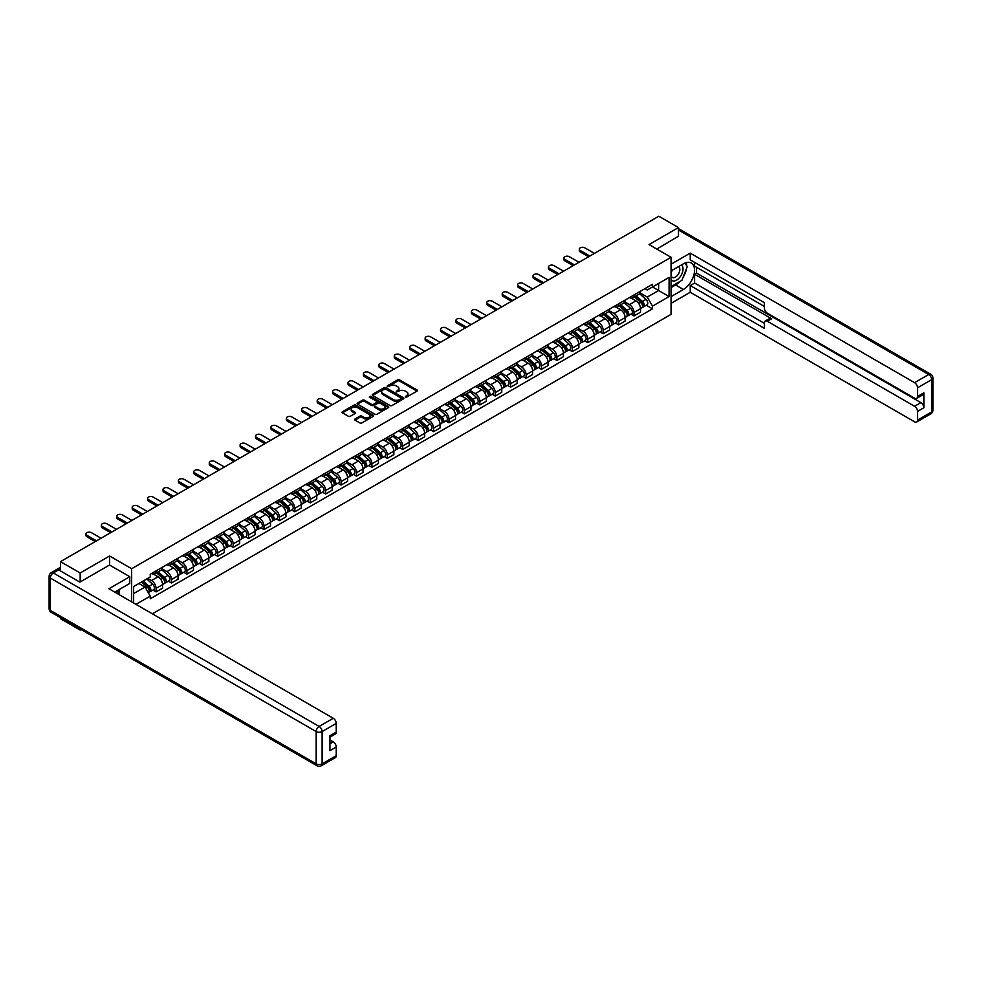 <?xml version="1.0" encoding="UTF-8"?>
<svg xmlns="http://www.w3.org/2000/svg" width="982" height="982" viewBox="0 0 982 982"><rect width="100%" height="100%" fill="white"/><g stroke="black" fill="none" stroke-linecap="round" stroke-linejoin="round"><path stroke-width="1.47" d="M405.345 397.047L406.708 397.047L417.006 391.106A1.375 0.798 0 0 0 417.006 389.977L399.551 379.899A1.375 0.798 0 0 0 397.612 379.899L387.301 385.852L387.301 386.638L389.989 385.865A4.394 2.529 0 0 1 396.2 385.865L397.661 386.712A4.394 2.529 0 0 1 398.938 388.504A4.394 2.529 0 0 1 397.661 390.296L396.323 391.843L399.011 391.069A4.394 2.529 0 0 1 405.222 391.069L406.683 391.916A4.394 2.529 0 0 1 407.96 393.708A4.394 2.529 0 0 1 406.683 395.5L405.345 397.047L405.345 396.274M355.018 418.995A1.375 0.798 0 0 0 355.018 420.112L359.915 422.947A1.375 0.798 0 0 0 361.867 422.947L373.307 416.331A1.375 0.798 0 0 0 373.307 415.214L355.852 405.136A1.375 0.798 0 0 0 353.913 405.136L342.46 411.74A1.375 0.798 0 0 0 342.46 412.857L348.377 416.282A1.375 0.798 0 0 0 350.316 416.282L355.214 413.447A1.375 0.798 0 0 0 355.214 412.33L352.28 410.636A3.67 2.124 0 0 1 351.212 409.138A3.67 2.124 0 0 1 353.471 407.174A3.67 2.124 0 0 1 357.473 407.64L368.962 414.269A3.67 2.124 0 0 1 370.042 415.767A3.67 2.124 0 0 1 367.771 417.731A3.67 2.124 0 0 1 363.782 417.276L361.867 416.159A1.375 0.798 0 0 0 359.915 416.159L355.018 418.995L355.018 420.112M131.662 568.725L109.628 555.996L80.168 572.997L60.503 561.643L658.812 216.224L678.476 227.579L649.028 244.579L671.062 257.296L131.662 568.725L131.662 601.868M390.087 405.529A1.375 0.798 0 0 0 392.027 405.529L403.479 398.913A1.375 0.798 0 0 0 403.479 397.796L386.012 387.718A1.375 0.798 0 0 0 384.072 387.718L372.632 394.322A1.375 0.798 0 0 0 372.632 395.439L390.087 405.529M369.662 397.256L388.369 407.64L376.941 414.232A1.375 0.798 0 0 1 375.001 414.232L357.546 404.154L362.444 401.343L362.444 400.202L357.546 403.037A1.375 0.798 0 0 0 357.546 404.154L357.546 403.037M362.444 401.343A1.375 0.798 0 0 1 364.383 401.343L364.383 400.202A1.375 0.798 0 0 0 362.444 400.202M364.383 400.202L371.466 404.289A1.375 0.798 0 0 0 373.406 404.289L376.658 402.411A1.375 0.798 0 0 0 376.658 401.294L369.281 397.035L370.644 396.249L388.393 406.499A1.375 0.798 0 0 1 388.393 407.628L388.393 406.499M80.168 629.02L80.168 630.063L60.503 618.709L60.503 617.666M152.37 613.824L671.062 314.363L671.062 257.296M80.168 630.063L81.076 629.548M80.168 572.997L80.168 581.958M60.503 561.643L60.503 570.947M56.428 569.72A2.799 1.608 -120 0 0 56.048 569.842A2.799 1.608 -120 0 0 55.741 570.112M678.476 236.539L678.476 227.579M634.004 294.956A6.432 3.707 60 0 1 632.666 297.841L639.196 294.084A6.432 3.707 -120 0 0 640.522 291.2M624.748 301.879L629.462 304.604A6.432 3.707 60 0 1 634.004 312.472L640.522 308.716A6.432 3.707 -120 0 0 635.98 300.836L631.316 298.147M640.522 308.716L640.522 312.19L634.004 315.958L630.874 314.154M632.666 297.841A6.432 3.707 60 0 1 629.511 297.558M634.004 312.472L634.004 315.958M618.586 303.868A6.432 3.707 60 0 1 617.261 306.752L623.779 302.984A6.432 3.707 -120 0 0 625.104 300.099M615.456 323.053L618.586 324.858L625.104 321.089L625.104 317.616A6.432 3.707 -120 0 0 620.563 309.735L615.898 307.047M617.261 306.752A6.432 3.707 60 0 1 614.094 306.458M609.331 310.778L614.045 313.504A6.432 3.707 60 0 1 618.586 321.384L618.586 324.858M603.169 312.767A6.432 3.707 60 0 1 601.843 315.652L608.361 311.883A6.432 3.707 -120 0 0 609.687 308.999M600.039 331.953L603.169 333.757L609.687 329.989L609.687 326.515A6.432 3.707 -120 0 0 605.145 318.634L600.481 315.946M601.843 315.652A6.432 3.707 60 0 1 598.676 315.357M593.914 319.69L598.627 322.403A6.432 3.707 60 0 1 603.169 330.283L603.169 333.757M587.752 321.666A6.432 3.707 60 0 1 586.426 324.551L592.944 320.783A6.432 3.707 -120 0 0 594.27 317.898M584.621 340.852L587.752 342.657L594.27 338.9L594.27 335.414A6.432 3.707 -120 0 0 589.728 327.546L585.063 324.846M586.426 324.551A6.432 3.707 60 0 1 583.259 324.256M578.496 328.589L583.21 331.302A6.432 3.707 60 0 1 587.752 339.183L587.752 342.657M572.334 330.566A6.432 3.707 60 0 1 571.008 333.45L577.526 329.682A6.432 3.707 -120 0 0 578.852 326.797M569.204 349.752L572.334 351.556L578.852 347.8L578.852 344.314A6.432 3.707 -120 0 0 574.31 336.445L569.646 333.745M571.008 333.45A6.432 3.707 60 0 1 567.841 333.156M563.079 337.489L567.792 340.202A6.432 3.707 60 0 1 572.334 348.082L572.334 351.556M556.917 339.465A6.432 3.707 60 0 1 555.591 342.35L562.109 338.581A6.432 3.707 -120 0 0 563.435 335.697M553.787 358.663L556.917 360.468L563.435 356.699L563.435 353.213A6.432 3.707 -120 0 0 558.893 345.345L554.229 342.644M555.591 342.35A6.432 3.707 60 0 1 552.424 342.067M547.661 346.388L552.375 349.113A6.432 3.707 60 0 1 556.917 356.982L556.917 360.468M541.499 348.365A6.432 3.707 60 0 1 540.174 351.249L546.692 347.481A6.432 3.707 -120 0 0 548.017 344.596M538.369 367.563L541.499 369.367L548.017 365.599L548.017 362.113A6.432 3.707 -120 0 0 543.476 354.244L538.811 351.544M540.174 351.249A6.432 3.707 60 0 1 537.007 350.967M532.244 355.288L536.958 358.013A6.432 3.707 60 0 1 541.499 365.881L541.499 369.367M526.082 357.264A6.432 3.707 60 0 1 524.756 360.148L531.274 356.392A6.432 3.707 -120 0 0 532.612 353.508M522.952 376.462L526.082 378.266L532.612 374.498L532.612 371.024A6.432 3.707 -120 0 0 528.058 363.144L523.394 360.443M524.756 360.148A6.432 3.707 60 0 1 521.589 359.866M516.827 364.187L521.54 366.912A6.432 3.707 60 0 1 526.082 374.78L526.082 378.266M510.665 366.163A6.432 3.707 60 0 1 509.339 369.06L515.857 365.292A6.432 3.707 -120 0 0 517.195 362.407M507.534 385.361L510.665 387.166L517.195 383.397L517.195 379.924A6.432 3.707 -120 0 0 512.641 372.043L507.976 369.355M509.339 369.06A6.432 3.707 60 0 1 506.172 368.766M501.409 373.086L506.123 375.811A6.432 3.707 60 0 1 510.665 383.68L510.665 387.166M495.247 375.075A6.432 3.707 60 0 1 493.921 377.96L500.439 374.191A6.432 3.707 -120 0 0 501.777 371.306M492.117 394.261L495.247 396.065L501.777 392.297L501.777 388.823A6.432 3.707 -120 0 0 497.223 380.942L492.559 378.254M493.921 377.96A6.432 3.707 60 0 1 490.755 377.665M485.992 381.998L490.705 384.711A6.432 3.707 60 0 1 495.247 392.591L495.247 396.065M479.83 383.974A6.432 3.707 60 0 1 478.504 386.859L485.022 383.09A6.432 3.707 -120 0 0 486.36 380.206M476.7 403.16L479.83 404.965L486.36 401.196L486.36 397.722A6.432 3.707 -120 0 0 481.806 389.842L477.142 387.154M478.504 386.859A6.432 3.707 60 0 1 475.337 386.564M470.574 390.897L475.288 393.61A6.432 3.707 60 0 1 479.83 401.491L479.83 404.965M464.412 392.874A6.432 3.707 60 0 1 463.087 395.758L469.605 391.99A6.432 3.707 -120 0 0 470.943 389.105M461.282 412.059L464.412 413.864L470.943 410.108L470.943 406.622A6.432 3.707 -120 0 0 466.389 398.753L461.724 396.053M463.087 395.758A6.432 3.707 60 0 1 459.92 395.464M455.157 399.797L459.871 402.51A6.432 3.707 60 0 1 464.412 410.39L464.412 413.864M448.995 401.773A6.432 3.707 60 0 1 447.669 404.658L454.187 400.889A6.432 3.707 -120 0 0 455.525 398.005M445.865 420.959L448.995 422.776L455.525 419.007L455.525 415.521A6.432 3.707 -120 0 0 450.971 407.653L446.307 404.952M447.669 404.658A6.432 3.707 60 0 1 444.502 404.363M439.74 408.696L444.453 411.421A6.432 3.707 60 0 1 448.995 419.289L448.995 422.776M433.578 410.672A6.432 3.707 60 0 1 432.252 413.557L438.77 409.789A6.432 3.707 -120 0 0 440.108 406.904M430.46 429.87L433.578 431.675L440.108 427.907L440.108 424.42A6.432 3.707 -120 0 0 435.554 416.552L430.889 413.852M432.252 413.557A6.432 3.707 60 0 1 429.085 413.275M424.322 417.596L429.036 420.321A6.432 3.707 60 0 1 433.578 428.189L433.578 431.675M418.16 419.572A6.432 3.707 60 0 1 416.834 422.456L423.352 418.7A6.432 3.707 -120 0 0 424.69 415.803M415.042 438.77L418.16 440.574L424.69 436.806L424.69 433.32A6.432 3.707 -120 0 0 420.136 425.452L415.472 422.751M416.834 422.456A6.432 3.707 60 0 1 413.668 422.174M408.905 426.495L413.618 429.22A6.432 3.707 60 0 1 418.16 437.088L418.16 440.574M402.743 428.471A6.432 3.707 60 0 1 401.417 431.356L407.935 427.6A6.432 3.707 -120 0 0 409.273 424.715M399.625 447.669L402.743 449.474L409.273 445.705L409.273 442.231A6.432 3.707 -120 0 0 404.719 434.351L400.055 431.663M401.417 431.356A6.432 3.707 60 0 1 398.25 431.073M393.487 435.394L398.201 438.119A6.432 3.707 60 0 1 402.743 445.988L402.743 449.474M387.325 437.371A6.432 3.707 60 0 1 386 440.267L392.518 436.499A6.432 3.707 -120 0 0 393.856 433.614M384.208 456.569L387.325 458.373L393.856 454.605L393.856 451.131A6.432 3.707 -120 0 0 389.302 443.25L384.637 440.562M386 440.267A6.432 3.707 60 0 1 382.833 439.973M378.07 444.294L382.784 447.019A6.432 3.707 60 0 1 387.325 454.887L387.325 458.373M371.908 446.282A6.432 3.707 60 0 1 370.582 449.167L377.1 445.398A6.432 3.707 -120 0 0 378.438 442.514M368.79 465.468L371.908 467.272L378.438 463.504L378.438 460.03A6.432 3.707 -120 0 0 373.884 452.15L369.22 449.461M370.582 449.167A6.432 3.707 60 0 1 367.415 448.872M362.653 453.205L367.366 455.918A6.432 3.707 60 0 1 371.908 463.799L371.908 467.272M356.491 455.182A6.432 3.707 60 0 1 355.165 458.066L361.683 454.298A6.432 3.707 -120 0 0 363.021 451.413M353.373 474.367L356.491 476.172L363.021 472.416L363.021 468.93A6.432 3.707 -120 0 0 358.467 461.061L353.802 458.361M355.165 458.066A6.432 3.707 60 0 1 351.998 457.772M347.235 462.105L351.949 464.817A6.432 3.707 60 0 1 356.491 472.698L356.491 476.172M341.073 464.081A6.432 3.707 60 0 1 339.747 466.966L346.265 463.197A6.432 3.707 -120 0 0 347.603 460.312M337.955 483.267L341.073 485.071L347.603 481.315L347.603 477.829A6.432 3.707 -120 0 0 343.049 469.961L338.385 467.26M339.747 466.966A6.432 3.707 60 0 1 336.58 466.671M331.818 471.004L336.531 473.717A6.432 3.707 60 0 1 341.073 481.597L341.073 485.071M325.656 472.98A6.432 3.707 60 0 1 324.33 475.865L330.848 472.097A6.432 3.707 -120 0 0 332.186 469.212M322.538 492.166L325.656 493.983L332.186 490.214L332.186 486.728A6.432 3.707 -120 0 0 327.632 478.86L322.968 476.16M324.33 475.865A6.432 3.707 60 0 1 321.163 475.57M316.4 479.903L321.114 482.628A6.432 3.707 60 0 1 325.656 490.497L325.656 493.983M310.238 481.88A6.432 3.707 60 0 1 308.913 484.764L315.431 480.996A6.432 3.707 -120 0 0 316.769 478.111M307.12 501.078L310.238 502.882L316.769 499.114L316.769 495.628A6.432 3.707 -120 0 0 312.227 487.759L307.55 485.059M308.913 484.764A6.432 3.707 60 0 1 305.746 484.482M300.983 488.803L305.697 491.528A6.432 3.707 60 0 1 310.238 499.396L310.238 502.882M294.833 490.779A6.432 3.707 60 0 1 293.495 493.664L300.013 489.908A6.432 3.707 -120 0 0 301.351 487.011M291.703 509.977L294.833 511.782L301.351 508.013L301.351 504.527A6.432 3.707 -120 0 0 296.81 496.659L292.133 493.958M293.495 493.664A6.432 3.707 60 0 1 290.328 493.381M285.566 497.702L290.279 500.427A6.432 3.707 60 0 1 294.833 508.295L294.833 511.782M279.416 499.678A6.432 3.707 60 0 1 278.078 502.563L284.596 498.807A6.432 3.707 -120 0 0 285.934 495.922M276.286 518.877L279.416 520.681L285.934 516.913L285.934 513.439A6.432 3.707 -120 0 0 281.392 505.558L276.715 502.87M278.078 502.563A6.432 3.707 60 0 1 274.911 502.281M270.148 506.602L274.862 509.327A6.432 3.707 60 0 1 279.416 517.195L279.416 520.681M263.998 508.59A6.432 3.707 60 0 1 262.66 511.475L269.178 507.706A6.432 3.707 -120 0 0 270.516 504.822M260.868 527.776L263.998 529.58L270.516 525.812L270.516 522.338A6.432 3.707 -120 0 0 265.975 514.458L261.298 511.769M262.66 511.475A6.432 3.707 60 0 1 259.494 511.18M254.731 515.501L259.444 518.226A6.432 3.707 60 0 1 263.998 526.107L263.998 529.58M248.581 517.489A6.432 3.707 60 0 1 247.243 520.374L253.761 516.606A6.432 3.707 -120 0 0 255.099 513.721M245.451 536.675L248.581 538.48L255.099 534.711L255.099 531.237A6.432 3.707 -120 0 0 250.557 523.357L245.881 520.669M247.243 520.374A6.432 3.707 60 0 1 244.076 520.079M239.313 524.413L244.027 527.125A6.432 3.707 60 0 1 248.581 535.006L248.581 538.48M233.164 526.389A6.432 3.707 60 0 1 231.826 529.273L238.356 525.505A6.432 3.707 -120 0 0 239.682 522.62M230.034 545.575L233.164 547.379L239.682 543.623L239.682 540.137A6.432 3.707 -120 0 0 235.14 532.269L230.463 529.568M231.826 529.273A6.432 3.707 60 0 1 228.659 528.979M223.896 533.312L228.61 536.025A6.432 3.707 60 0 1 233.164 543.905L233.164 547.379M217.746 535.288A6.432 3.707 60 0 1 216.408 538.173L222.939 534.404A6.432 3.707 -120 0 0 224.264 531.52M214.616 554.474L217.746 556.278L224.264 552.522L224.264 549.036A6.432 3.707 -120 0 0 219.722 541.168L215.046 538.467M216.408 538.173A6.432 3.707 60 0 1 213.241 537.878M208.491 542.211L213.192 544.924A6.432 3.707 60 0 1 217.746 552.805L217.746 556.278M202.329 544.188A6.432 3.707 60 0 1 200.991 547.072L207.521 543.304A6.432 3.707 -120 0 0 208.847 540.419M199.199 563.386L202.329 565.19L208.847 561.422L208.847 557.936A6.432 3.707 -120 0 0 204.305 550.067L199.628 547.367M200.991 547.072A6.432 3.707 60 0 1 197.824 546.79M193.073 551.111L197.775 553.836A6.432 3.707 60 0 1 202.329 561.704L202.329 565.19M186.911 553.087A6.432 3.707 60 0 1 185.573 555.972L192.104 552.203A6.432 3.707 -120 0 0 193.429 549.319M183.781 572.285L186.911 574.089L193.429 570.321L193.429 566.835A6.432 3.707 -120 0 0 188.888 558.967L184.211 556.266M185.573 555.972A6.432 3.707 60 0 1 182.406 555.689M177.656 560.01L182.357 562.735A6.432 3.707 60 0 1 186.911 570.603L186.911 574.089M171.494 561.986A6.432 3.707 60 0 1 170.156 564.871L176.686 561.115A6.432 3.707 -120 0 0 178.012 558.23M168.364 581.184L171.494 582.989L178.012 579.22L178.012 575.747A6.432 3.707 -120 0 0 173.47 567.866L168.794 565.166M170.156 564.871A6.432 3.707 60 0 1 166.989 564.589M162.239 568.909L166.94 571.634A6.432 3.707 60 0 1 171.494 579.503L171.494 582.989M156.077 570.886A6.432 3.707 60 0 1 154.739 573.783L161.269 570.014A6.432 3.707 -120 0 0 162.595 567.13M152.946 590.084L156.077 591.888L162.595 588.12L162.595 584.646A6.432 3.707 -120 0 0 158.053 576.765L153.376 574.077M154.739 573.783A6.432 3.707 60 0 1 151.572 573.488M147.766 578.361L151.523 580.534A6.432 3.707 60 0 1 156.077 588.402L156.077 591.888M644.928 288.659L647.248 289.997L669.086 277.39L658.615 283.43L658.615 290.512L647.248 297.067L640.166 292.98M133.638 603.009L133.638 586.524L150.246 576.937L150.246 574.261L652.49 284.289L652.49 286.977L669.086 296.564L652.49 306.139L647.248 297.067M669.086 277.39L669.086 296.564M133.638 593.594L145.005 587.04L150.246 596.111L150.246 598.787L652.49 308.827L652.49 306.139M150.246 596.111L135.958 604.36M109.628 555.996L109.628 565.067M145.005 587.04L138.879 583.504M646.291 305.255L652.49 308.827M405.726 397.182L406.683 396.642A4.394 2.529 0 0 0 407.96 394.85L407.96 393.708M398.938 388.504L398.938 389.633A4.394 2.529 0 0 1 397.661 391.425L396.703 391.978M416.994 391.118L399.551 381.041A1.375 0.798 0 0 0 397.612 381.041L387.681 386.773M403.479 397.796L403.479 398.913L386.012 388.86A1.375 0.798 0 0 0 384.072 388.86L372.644 395.451M401.049 398.741L401.049 397.968L385.73 389.118L382.955 389.928A4.394 2.529 0 0 0 381.679 391.72A4.394 2.529 0 0 0 382.955 393.512L393.438 399.564A4.394 2.529 0 0 0 399.649 399.564L401.049 398.741L401.049 399.883L401.049 399.109M381.679 391.72L381.679 392.861A4.394 2.529 0 0 0 382.955 394.654L382.955 393.512M401.049 399.883L399.649 400.705A4.394 2.529 0 0 1 393.438 400.705L382.955 394.654M364.383 401.343L371.466 405.431A1.375 0.798 0 0 0 373.406 405.431L376.658 403.553A1.375 0.798 0 0 0 377.051 403.001L377.051 401.859M378.819 408.537A3.67 2.124 0 0 0 382.808 408.991A3.67 2.124 0 0 0 385.079 407.039A3.67 2.124 0 0 0 383.999 405.541L379.948 403.197A1.375 0.798 0 0 0 378.009 403.197L374.768 405.075A1.375 0.798 0 0 0 374.768 406.192L378.819 408.537L378.819 409.678A3.67 2.124 0 0 0 382.808 410.132A3.67 2.124 0 0 0 385.079 408.181L385.079 407.039M374.363 405.64L374.363 406.781A1.375 0.798 0 0 0 374.768 407.334L374.768 406.192M378.819 409.678L374.768 407.334M370.042 415.767L370.042 416.908A3.67 2.124 0 0 1 367.771 418.872A3.67 2.124 0 0 1 363.782 418.418L361.867 417.301A1.375 0.798 0 0 0 359.915 417.301L355.042 420.124M351.212 409.138L351.212 410.28A3.67 2.124 0 0 0 352.28 411.777L352.28 410.636M355.202 413.459L352.28 411.777M373.295 416.343L355.852 406.278A1.375 0.798 0 0 0 353.913 406.278L342.473 412.87L342.46 411.74M634.446 296.822L640.73 302.431A3.498 2.013 60 0 1 641.823 307.832L640.522 308.581M634.618 296.969L637.576 298.675M635.084 296.454L642.068 302.689A1.682 0.97 60 0 1 642.596 305.292A1.682 0.97 60 0 1 642.449 305.341M636.127 295.852L642.412 301.462A3.498 2.013 60 0 1 643.505 306.863A3.498 2.013 60 0 1 642.449 306.973M639.638 293.753L645.972 299.4A3.498 2.013 60 0 1 647.064 304.801L643.505 306.863M588.586 256.756L580.239 251.944A3.216 1.854 180 0 1 579.294 250.631L579.294 249.146A3.216 1.854 -0 0 0 580.239 250.459L589.875 256.02M594.417 253.393L584.793 247.832A3.216 1.854 -0 0 0 581.283 247.427A3.216 1.854 -0 0 0 579.294 249.146M619.028 305.721L625.313 311.331A3.498 2.013 60 0 1 626.406 316.732L625.104 317.481M619.2 305.868L622.158 307.575M619.667 305.353L626.651 311.589A1.682 0.97 60 0 1 627.179 314.191A1.682 0.97 60 0 1 627.032 314.252M620.71 304.751L626.995 310.361A3.498 2.013 60 0 1 628.087 315.762A3.498 2.013 60 0 1 627.032 315.873M624.221 302.652L630.554 308.299A3.498 2.013 60 0 1 631.647 313.712L628.087 315.762M603.611 314.621L609.896 320.23A3.498 2.013 60 0 1 610.988 325.631L609.687 326.38M603.783 314.768L606.741 316.474M604.249 314.252L611.234 320.5A1.682 0.97 60 0 1 611.761 323.09A1.682 0.97 60 0 1 611.614 323.152M605.293 313.651L611.577 319.26A3.498 2.013 60 0 1 612.67 324.661A3.498 2.013 60 0 1 611.614 324.772M608.803 311.552L615.137 317.198A3.498 2.013 60 0 1 616.23 322.612L612.67 324.661M671.062 270.934L683.423 263.802A15.724 9.084 120 0 1 691.279 263.029A15.724 9.084 120 0 1 693.685 275.623A15.724 9.084 120 0 1 683.423 289.481L671.062 296.613M671.062 303.352L690.236 292.28L690.236 285.541L764.352 328.344L764.352 322.98A4.198 2.418 -120 0 1 765.223 321.053A4.198 2.418 -120 0 1 767.323 321.261L914.573 406.278L920.895 402.632A4.198 2.418 60 0 1 923.866 407.763L923.866 392.812A4.198 2.418 60 0 1 922.994 394.739L916.672 398.385A4.198 2.418 -120 0 0 917.544 396.47L917.544 387.792A4.198 2.418 -120 0 0 914.573 382.661L928.702 374.498L678.476 230.034M696.557 267.288L696.557 273.106L694.581 274.248L694.581 283.037L690.236 285.541M694.581 262.378L694.581 266.147L764.352 306.433M916.672 398.385A4.198 2.418 -120 0 1 914.573 398.176L767.323 313.16A4.198 2.418 -120 0 1 764.352 308.029L764.352 302.665L690.236 259.874L690.236 253.135L914.573 382.661M671.062 264.207L690.236 253.135M690.236 292.28L914.573 421.806A4.198 2.418 -120 0 0 916.672 422.002A4.198 2.418 -120 0 0 917.544 420.087L917.544 411.421A4.198 2.418 -120 0 0 914.573 406.278M678.476 236.196L656.786 249.06M694.581 274.248L771.668 318.757L767.323 321.261M696.557 273.106L920.895 402.632M694.581 283.037L764.352 323.323M765.223 321.053L769.569 318.549A4.198 2.418 60 0 1 771.668 318.757M671.062 287.603L675.604 284.976A15.724 9.084 120 0 0 679.961 281.429M683.091 277.317A15.724 9.084 120 0 0 686.479 268.589M686.725 265.778A15.724 9.084 120 0 0 686.332 262.575M58.625 569.867L53.298 572.948A4.198 2.418 -120 0 0 51.199 572.739L56.539 569.658A4.198 2.418 60 0 1 58.625 569.867L79.873 582.13L109.53 565.018L129.784 576.716L129.784 583.443L115.753 591.545A15.724 9.084 120 0 0 114.808 592.134M129.784 576.716L108.928 588.746L333.266 718.272A4.198 2.418 60 0 1 336.237 723.403L336.237 732.081A4.198 2.418 60 0 1 335.365 733.996L329.915 737.151M119.018 593.447L119.018 589.666M329.915 743.828L333.266 741.889A4.198 2.418 60 0 1 336.237 747.032L336.237 755.698A4.198 2.418 60 0 1 335.365 757.625L321.237 765.776A4.198 2.418 -120 0 0 322.108 763.861L336.237 755.698M336.237 732.081L329.915 735.727L329.915 750.678L336.237 747.032M333.266 741.889L329.915 739.949M671.062 279.674A9.084 5.241 120 0 0 678.292 278.888A9.084 5.241 120 0 0 683.018 268.994A9.084 5.241 120 0 0 681.373 264.993M671.823 270.504A9.084 5.241 120 0 0 671.062 272.137M671.062 275.181A6.223 3.597 120 0 0 672.314 277.415A6.223 3.597 120 0 0 677.114 275.758A6.223 3.597 120 0 0 679.826 269.498A6.223 3.597 120 0 0 678.537 266.65A6.223 3.597 120 0 0 678.513 266.638M672.339 270.197A6.223 3.597 120 0 0 671.062 273.929M684.835 263.09L687.265 266.552L681.938 280.3L671.258 286.462M117.116 590.759L119.411 594.797M573.169 265.656L564.822 260.844A3.216 1.854 180 0 1 563.877 259.53L563.877 258.045A3.216 1.854 -0 0 0 564.822 259.358L574.458 264.919M579.012 262.292L569.376 256.732A3.216 1.854 -0 0 0 565.865 256.327A3.216 1.854 -0 0 0 563.877 258.045M557.764 274.567L549.404 269.743A3.216 1.854 180 0 1 548.472 268.43L548.472 266.944A3.216 1.854 -0 0 0 549.404 268.258L559.04 273.818M563.594 271.192L553.958 265.631A3.216 1.854 -0 0 0 550.448 265.226A3.216 1.854 -0 0 0 548.472 266.944M588.193 323.52L594.478 329.13A3.498 2.013 60 0 1 595.583 334.531L594.27 335.279M588.365 323.667L591.324 325.373M588.832 323.152L595.816 329.4A1.682 0.97 60 0 1 596.344 331.99A1.682 0.97 60 0 1 596.197 332.051M589.875 322.55L596.16 328.16A3.498 2.013 60 0 1 597.252 333.561A3.498 2.013 60 0 1 596.197 333.671M593.386 320.451L599.72 326.11A3.498 2.013 60 0 1 600.812 331.511L597.252 333.561M572.776 332.419L579.061 338.029A3.498 2.013 60 0 1 580.166 343.43L578.852 344.191M572.948 332.579L575.906 334.285M573.414 332.063L580.411 338.299A1.682 0.97 60 0 1 580.927 340.889A1.682 0.97 60 0 1 580.779 340.95M574.458 331.45L580.743 337.059A3.498 2.013 60 0 1 581.835 342.46A3.498 2.013 60 0 1 580.779 342.571M577.968 329.351L584.302 335.009A3.498 2.013 60 0 1 585.395 340.41L581.835 342.46M557.359 341.331L563.643 346.928A3.498 2.013 60 0 1 564.748 352.329L563.435 353.09M557.53 341.478L560.489 343.184M557.997 340.963L564.994 347.198A1.682 0.97 60 0 1 565.509 349.788A1.682 0.97 60 0 1 565.362 349.85M559.04 340.361L565.325 345.959A3.498 2.013 60 0 1 566.418 351.36A3.498 2.013 60 0 1 565.362 351.482M562.551 338.25L568.885 343.909A3.498 2.013 60 0 1 569.977 349.31L566.418 351.36M542.346 283.467L533.987 278.642A3.216 1.854 180 0 1 533.054 277.329L533.054 275.844A3.216 1.854 -0 0 0 533.987 277.157L543.623 282.718M548.177 280.091L538.541 274.53A3.216 1.854 -0 0 0 535.03 274.138A3.216 1.854 -0 0 0 533.054 275.844M526.929 292.366L518.57 287.542A3.216 1.854 180 0 1 517.637 286.228L517.637 284.743A3.216 1.854 -0 0 0 518.57 286.057L528.206 291.617M532.76 289.003L523.124 283.43A3.216 1.854 -0 0 0 519.613 283.037A3.216 1.854 -0 0 0 517.637 284.743M511.512 301.265L503.152 296.441A3.216 1.854 180 0 1 502.219 295.128L502.219 293.643A3.216 1.854 -0 0 0 503.152 294.956L512.788 300.529M517.342 297.902L507.706 292.341A3.216 1.854 -0 0 0 504.196 291.936A3.216 1.854 -0 0 0 502.219 293.643M541.941 350.23L548.226 355.828A3.498 2.013 60 0 1 549.331 361.241L548.017 361.99M542.113 350.378L545.071 352.084M542.58 349.862L549.576 356.098A1.682 0.97 60 0 1 550.092 358.688A1.682 0.97 60 0 1 549.945 358.749M543.623 349.261L549.908 354.858A3.498 2.013 60 0 1 551 360.259A3.498 2.013 60 0 1 549.945 360.382M547.134 347.149L553.467 352.808A3.498 2.013 60 0 1 554.56 358.209L551 360.259M496.094 310.165L487.735 305.341A3.216 1.854 180 0 1 486.802 304.027L486.802 302.554A3.216 1.854 -0 0 0 487.735 303.855L497.371 309.428M501.925 306.801L492.289 301.241A3.216 1.854 -0 0 0 488.778 300.836A3.216 1.854 -0 0 0 486.802 302.554M526.524 359.13L532.809 364.727A3.498 2.013 60 0 1 533.913 370.14L532.6 370.889M526.696 359.277L529.654 360.983M527.162 358.761L534.159 364.997A1.682 0.97 60 0 1 534.674 367.587A1.682 0.97 60 0 1 534.527 367.649M528.206 358.16L534.49 363.757A3.498 2.013 60 0 1 535.583 369.171A3.498 2.013 60 0 1 534.539 369.281M531.716 356.049L538.05 361.707A3.498 2.013 60 0 1 539.143 367.108L535.583 369.171M480.677 319.064L472.317 314.24A3.216 1.854 180 0 1 471.385 312.939L471.385 311.454A3.216 1.854 -0 0 0 472.317 312.767L481.953 318.328M486.507 315.701L476.871 310.14A3.216 1.854 -0 0 0 473.361 309.735A3.216 1.854 -0 0 0 471.385 311.454M511.106 368.029L517.391 373.639A3.498 2.013 60 0 1 518.496 379.04L517.183 379.788M511.278 368.176L514.237 369.883M511.745 367.661L518.742 373.897A1.682 0.97 60 0 1 519.269 376.499A1.682 0.97 60 0 1 519.11 376.56M512.788 367.059L519.073 372.669A3.498 2.013 60 0 1 520.178 378.07A3.498 2.013 60 0 1 519.122 378.18M516.299 364.96L522.633 370.607A3.498 2.013 60 0 1 523.725 376.008L520.178 378.07M465.259 327.963L456.9 323.152A3.216 1.854 180 0 1 455.967 321.838L455.967 320.353A3.216 1.854 -0 0 0 456.9 321.666L466.536 327.227M471.09 324.6L461.454 319.04A3.216 1.854 -0 0 0 457.943 318.634A3.216 1.854 -0 0 0 455.967 320.353M495.701 376.928L501.974 382.538A3.498 2.013 60 0 1 503.079 387.939L501.765 388.688M495.861 377.076L498.819 378.782M496.327 376.56L503.324 382.796A1.682 0.97 60 0 1 503.852 385.398A1.682 0.97 60 0 1 503.692 385.46M497.371 375.959L503.656 381.568A3.498 2.013 60 0 1 504.76 386.969A3.498 2.013 60 0 1 503.705 387.08M500.881 373.86L507.215 379.506A3.498 2.013 60 0 1 508.308 384.919L504.76 386.969M449.842 336.875L441.483 332.051A3.216 1.854 180 0 1 440.55 330.738L440.55 329.252A3.216 1.854 -0 0 0 441.483 330.566L451.119 336.126M455.673 333.499L446.037 327.939A3.216 1.854 -0 0 0 442.526 327.534A3.216 1.854 -0 0 0 440.55 329.252M480.284 385.828L486.556 391.437A3.498 2.013 60 0 1 487.661 396.838L486.348 397.587M480.443 385.975L483.402 387.681M480.91 385.46L487.907 391.708A1.682 0.97 60 0 1 488.435 394.298A1.682 0.97 60 0 1 488.275 394.359M481.953 384.858L488.238 390.468A3.498 2.013 60 0 1 489.343 395.869A3.498 2.013 60 0 1 488.287 395.979M485.464 382.759L491.798 388.418A3.498 2.013 60 0 1 492.89 393.819L489.343 395.869M434.425 345.774L426.065 340.95A3.216 1.854 180 0 1 425.132 339.637L425.132 338.152A3.216 1.854 -0 0 0 426.065 339.465L435.701 345.026M440.255 342.399L430.619 336.838A3.216 1.854 -0 0 0 427.109 336.433A3.216 1.854 -0 0 0 425.132 338.152M464.867 394.727L471.139 400.337A3.498 2.013 60 0 1 472.244 405.738L470.943 406.487M465.026 394.874L467.984 396.593M465.493 394.371L472.489 400.607A1.682 0.97 60 0 1 473.017 403.197A1.682 0.97 60 0 1 472.858 403.258M466.536 393.757L472.821 399.367A3.498 2.013 60 0 1 473.925 404.768A3.498 2.013 60 0 1 472.87 404.879M470.047 391.658L476.38 397.317A3.498 2.013 60 0 1 477.473 402.718L473.925 404.768M419.007 354.674L410.648 349.85A3.216 1.854 180 0 1 409.715 348.536L409.715 347.051A3.216 1.854 -0 0 0 410.648 348.365L420.284 353.925M424.838 351.31L415.202 345.738A3.216 1.854 -0 0 0 411.691 345.345A3.216 1.854 -0 0 0 409.715 347.051M449.449 403.627L455.722 409.236A3.498 2.013 60 0 1 456.826 414.637L455.525 415.398M449.609 403.786L452.567 405.492M450.075 403.271L457.072 409.506A1.682 0.97 60 0 1 457.6 412.096A1.682 0.97 60 0 1 457.44 412.158M451.119 402.657L457.403 408.267A3.498 2.013 60 0 1 458.508 413.668A3.498 2.013 60 0 1 457.452 413.778M454.629 400.558L460.963 406.217A3.498 2.013 60 0 1 462.056 411.618L458.508 413.668M403.59 363.573L395.23 358.749A3.216 1.854 180 0 1 394.298 357.436L394.298 355.95A3.216 1.854 -0 0 0 395.23 357.264L404.866 362.824M409.42 360.21L399.784 354.637A3.216 1.854 -0 0 0 396.274 354.244A3.216 1.854 -0 0 0 394.298 355.95M434.032 412.538L440.304 418.136A3.498 2.013 60 0 1 441.409 423.537L440.108 424.298M434.191 412.685L437.15 414.392M434.658 412.17L441.655 418.406A1.682 0.97 60 0 1 442.182 420.996A1.682 0.97 60 0 1 442.023 421.057M435.701 411.568L441.986 417.166A3.498 2.013 60 0 1 443.091 422.567A3.498 2.013 60 0 1 442.035 422.69M439.212 409.457L445.546 415.116A3.498 2.013 60 0 1 446.638 420.517L443.091 422.567M388.172 372.473L379.813 367.649A3.216 1.854 180 0 1 378.88 366.335L378.88 364.85A3.216 1.854 -0 0 0 379.813 366.163L389.449 371.736M394.003 369.109L384.367 363.549A3.216 1.854 -0 0 0 380.856 363.144A3.216 1.854 -0 0 0 378.88 364.85M418.614 421.438L424.887 427.035A3.498 2.013 60 0 1 425.992 432.448L424.69 433.197M418.774 421.585L421.732 423.291M419.24 421.069L426.237 427.305A1.682 0.97 60 0 1 426.765 429.895A1.682 0.97 60 0 1 426.605 429.956M420.296 420.468L426.569 426.065A3.498 2.013 60 0 1 427.673 431.479A3.498 2.013 60 0 1 426.618 431.589M423.794 418.357L430.128 424.015A3.498 2.013 60 0 1 431.233 429.416L427.673 431.479M372.755 381.372L364.408 376.548A3.216 1.854 180 0 1 363.463 375.234L363.463 373.761A3.216 1.854 -0 0 0 364.408 375.075L374.032 380.635M378.586 378.009L368.95 372.448A3.216 1.854 -0 0 0 365.439 372.043A3.216 1.854 -0 0 0 363.463 373.761M403.197 430.337L409.469 435.947A3.498 2.013 60 0 1 410.574 441.348L409.273 442.096M403.357 430.484L406.315 432.19M403.823 429.969L410.82 436.204A1.682 0.97 60 0 1 411.348 438.794A1.682 0.97 60 0 1 411.188 438.856M404.879 429.367L411.151 434.977A3.498 2.013 60 0 1 412.256 440.378A3.498 2.013 60 0 1 411.2 440.488M408.377 427.256L414.711 432.915A3.498 2.013 60 0 1 415.816 438.316L412.256 440.378M357.338 390.271L348.991 385.46A3.216 1.854 180 0 1 348.045 384.146L348.045 382.661A3.216 1.854 -0 0 0 348.991 383.974L358.626 389.535M363.168 386.908L353.532 381.347A3.216 1.854 -0 0 0 350.022 380.942A3.216 1.854 -0 0 0 348.045 382.661M387.78 439.236L394.052 444.846A3.498 2.013 60 0 1 395.157 450.247L393.856 450.996M387.939 439.384L390.897 441.09M388.406 438.868L395.402 445.104A1.682 0.97 60 0 1 395.93 447.706A1.682 0.97 60 0 1 395.771 447.767M389.461 438.267L395.734 443.876A3.498 2.013 60 0 1 396.838 449.277A3.498 2.013 60 0 1 395.783 449.388M392.96 436.168L399.293 441.814A3.498 2.013 60 0 1 400.398 447.215L396.838 449.277M341.92 399.171L333.573 394.359A3.216 1.854 180 0 1 332.628 393.046L332.628 391.56A3.216 1.854 -0 0 0 333.573 392.874L343.209 398.434M347.751 395.807L338.115 390.247A3.216 1.854 -0 0 0 334.617 389.842A3.216 1.854 -0 0 0 332.628 391.56M372.362 448.136L378.647 453.745A3.498 2.013 60 0 1 379.739 459.146L378.438 459.895M372.522 448.283L375.48 449.989M372.988 447.767L379.985 454.003A1.682 0.97 60 0 1 380.513 456.605A1.682 0.97 60 0 1 380.353 456.667M374.044 447.166L380.316 452.776A3.498 2.013 60 0 1 381.421 458.177A3.498 2.013 60 0 1 380.365 458.287M377.542 445.067L383.876 450.713A3.498 2.013 60 0 1 384.981 456.127L381.421 458.177M326.503 408.082L318.156 403.258A3.216 1.854 180 0 1 317.211 401.945L317.211 400.46A3.216 1.854 -0 0 0 318.156 401.773L327.792 407.334M332.333 404.707L322.697 399.146A3.216 1.854 -0 0 0 319.199 398.741A3.216 1.854 -0 0 0 317.211 400.46M356.945 457.035L363.23 462.645A3.498 2.013 60 0 1 364.322 468.046L363.021 468.795M357.104 457.182L360.063 458.889M357.571 456.667L364.567 462.915A1.682 0.97 60 0 1 365.095 465.505A1.682 0.97 60 0 1 364.936 465.566M358.626 456.065L364.899 461.675A3.498 2.013 60 0 1 366.004 467.076A3.498 2.013 60 0 1 364.948 467.187M362.125 453.966L368.459 459.625A3.498 2.013 60 0 1 369.563 465.026L366.004 467.076M311.085 416.982L302.738 412.158A3.216 1.854 180 0 1 301.793 410.844L301.793 409.359A3.216 1.854 -0 0 0 302.738 410.672L312.374 416.233M316.916 413.606L307.28 408.046A3.216 1.854 -0 0 0 303.782 407.64A3.216 1.854 -0 0 0 301.793 409.359M341.527 465.934L347.812 471.544A3.498 2.013 60 0 1 348.905 476.945L347.603 477.706M341.687 466.082L344.645 467.8M342.153 465.578L349.15 471.814A1.682 0.97 60 0 1 349.678 474.404A1.682 0.97 60 0 1 349.518 474.466M343.209 464.965L349.482 470.574A3.498 2.013 60 0 1 350.586 475.975A3.498 2.013 60 0 1 349.531 476.086M346.707 462.866L353.041 468.524A3.498 2.013 60 0 1 354.146 473.925L350.586 475.975M295.668 425.881L287.321 421.057A3.216 1.854 180 0 1 286.376 419.744L286.376 418.258A3.216 1.854 -0 0 0 287.321 419.572L296.957 425.132M301.499 422.518L291.863 416.945A3.216 1.854 -0 0 0 288.364 416.552A3.216 1.854 -0 0 0 286.376 418.258M326.11 474.846L332.395 480.443A3.498 2.013 60 0 1 333.487 485.845L332.186 486.606M326.27 474.993L329.228 476.7M326.736 474.478L333.733 480.714A1.682 0.97 60 0 1 334.261 483.304A1.682 0.97 60 0 1 334.101 483.365M327.792 473.864L334.064 479.474A3.498 2.013 60 0 1 335.169 484.875A3.498 2.013 60 0 1 334.113 484.985M331.29 471.765L337.624 477.424A3.498 2.013 60 0 1 338.729 482.825L335.169 484.875M280.251 434.781L271.904 429.956A3.216 1.854 180 0 1 270.958 428.643L270.958 427.158A3.216 1.854 -0 0 0 271.904 428.471L281.539 434.044M286.081 431.417L276.445 425.857A3.216 1.854 -0 0 0 272.947 425.452A3.216 1.854 -0 0 0 270.958 427.158M310.693 483.745L316.977 489.343A3.498 2.013 60 0 1 318.07 494.744L316.769 495.505M310.852 483.893L313.81 485.599M311.319 483.377L318.315 489.613A1.682 0.97 60 0 1 318.843 492.203A1.682 0.97 60 0 1 318.684 492.264M312.374 482.776L318.647 488.373A3.498 2.013 60 0 1 319.751 493.774A3.498 2.013 60 0 1 318.696 493.897M315.873 480.664L322.206 486.323A3.498 2.013 60 0 1 323.311 491.724L319.751 493.774M264.833 443.68L256.486 438.856A3.216 1.854 180 0 1 255.541 437.542L255.541 436.069A3.216 1.854 -0 0 0 256.486 437.371L266.122 442.943M270.664 440.317L261.028 434.756A3.216 1.854 -0 0 0 257.53 434.351A3.216 1.854 -0 0 0 255.541 436.069M295.275 492.645L301.56 498.242A3.498 2.013 60 0 1 302.652 503.656L301.351 504.404M295.435 492.792L298.393 494.498M295.901 492.277L302.898 498.512A1.682 0.97 60 0 1 303.426 501.102A1.682 0.97 60 0 1 303.266 501.164M296.957 491.675L303.242 497.273A3.498 2.013 60 0 1 304.334 502.686A3.498 2.013 60 0 1 303.278 502.796M300.455 489.564L306.789 495.223A3.498 2.013 60 0 1 307.894 500.624L304.334 502.686M249.416 452.579L241.069 447.755A3.216 1.854 180 0 1 240.124 446.454L240.124 444.969A3.216 1.854 -0 0 0 241.069 446.282L250.705 451.843M255.246 449.216L245.61 443.655A3.216 1.854 -0 0 0 242.112 443.25A3.216 1.854 -0 0 0 240.124 444.969M279.858 501.544L286.143 507.154A3.498 2.013 60 0 1 287.235 512.555L285.934 513.304M280.017 501.692L282.976 503.398M280.484 501.176L287.481 507.412A1.682 0.97 60 0 1 288.008 510.014A1.682 0.97 60 0 1 287.849 510.063M281.539 500.575L287.824 506.184A3.498 2.013 60 0 1 288.917 511.585A3.498 2.013 60 0 1 287.861 511.696M285.038 498.475L291.372 504.122A3.498 2.013 60 0 1 292.476 509.523L288.917 511.585M233.998 461.479L225.651 456.667A3.216 1.854 180 0 1 224.706 455.353L224.706 453.868A3.216 1.854 -0 0 0 225.651 455.182L235.287 460.742M239.829 458.115L230.193 452.555A3.216 1.854 -0 0 0 226.695 452.15A3.216 1.854 -0 0 0 224.706 453.868M264.44 510.444L270.725 516.053A3.498 2.013 60 0 1 271.818 521.454L270.516 522.203M264.6 510.591L267.558 512.297M265.079 510.075L272.063 516.311A1.682 0.97 60 0 1 272.591 518.913A1.682 0.97 60 0 1 272.431 518.975M266.122 509.474L272.407 515.084A3.498 2.013 60 0 1 273.499 520.485A3.498 2.013 60 0 1 272.444 520.595M269.62 507.375L275.954 513.021A3.498 2.013 60 0 1 277.059 518.435L273.499 520.485M218.581 470.378L210.234 465.566A3.216 1.854 180 0 1 209.289 464.253L209.289 462.768A3.216 1.854 -0 0 0 210.234 464.081L219.87 469.642M224.412 467.015L214.776 461.454A3.216 1.854 -0 0 0 211.277 461.049A3.216 1.854 -0 0 0 209.289 462.768M249.023 519.343L255.308 524.953A3.498 2.013 60 0 1 256.4 530.354L255.099 531.102M249.183 519.49L252.141 521.197M249.661 518.975L256.646 525.223A1.682 0.97 60 0 1 257.174 527.813A1.682 0.97 60 0 1 257.014 527.874M250.705 518.373L256.989 523.983A3.498 2.013 60 0 1 258.082 529.384A3.498 2.013 60 0 1 257.026 529.494M254.203 516.274L260.537 521.921A3.498 2.013 60 0 1 261.642 527.334L258.082 529.384M203.164 479.29L194.817 474.466A3.216 1.854 180 0 1 193.871 473.152L193.871 471.667A3.216 1.854 -0 0 0 194.817 472.98L204.452 478.541M208.994 475.914L199.358 470.353A3.216 1.854 -0 0 0 195.86 469.948A3.216 1.854 -0 0 0 193.871 471.667M233.606 528.242L239.89 533.852A3.498 2.013 60 0 1 240.983 539.253L239.682 540.002M233.765 528.39L236.723 530.096M234.244 527.874L241.228 534.122A1.682 0.97 60 0 1 241.756 536.712A1.682 0.97 60 0 1 241.597 536.773M235.287 527.273L241.572 532.882A3.498 2.013 60 0 1 242.664 538.283A3.498 2.013 60 0 1 241.609 538.394M238.786 525.174L245.119 530.832A3.498 2.013 60 0 1 246.224 536.233L242.664 538.283M187.746 488.189L179.399 483.365A3.216 1.854 180 0 1 178.454 482.052L178.454 480.566A3.216 1.854 -0 0 0 179.399 481.88L189.035 487.44M193.577 484.813L183.941 479.253A3.216 1.854 -0 0 0 180.442 478.86A3.216 1.854 -0 0 0 178.454 480.566M218.188 537.142L224.473 542.751A3.498 2.013 60 0 1 225.565 548.152L224.264 548.913M218.36 537.301L221.306 539.008M218.826 536.786L225.811 543.021A1.682 0.97 60 0 1 226.339 545.611A1.682 0.97 60 0 1 226.191 545.673M219.87 536.172L226.155 541.782A3.498 2.013 60 0 1 227.247 547.183A3.498 2.013 60 0 1 226.191 547.293M223.368 534.073L229.702 539.732A3.498 2.013 60 0 1 230.807 545.133L227.247 547.183M172.329 497.088L163.982 492.264A3.216 1.854 180 0 1 163.037 490.951L163.037 489.466A3.216 1.854 -0 0 0 163.982 490.779L173.618 496.34M178.159 493.725L168.523 488.152A3.216 1.854 -0 0 0 165.025 487.759A3.216 1.854 -0 0 0 163.037 489.466M202.771 546.053L209.056 551.651A3.498 2.013 60 0 1 210.148 557.052L208.847 557.813M202.943 546.201L205.889 547.907M203.409 545.685L210.394 551.921A1.682 0.97 60 0 1 210.921 554.511A1.682 0.97 60 0 1 210.774 554.572M204.452 545.084L210.737 550.681A3.498 2.013 60 0 1 211.83 556.082A3.498 2.013 60 0 1 210.774 556.205M207.951 542.972L214.285 548.631A3.498 2.013 60 0 1 215.389 554.032L211.83 556.082M156.911 505.988L148.564 501.164A3.216 1.854 180 0 1 147.619 499.85L147.619 498.365A3.216 1.854 -0 0 0 148.564 499.678L158.2 505.251M162.742 502.624L153.106 497.064A3.216 1.854 -0 0 0 149.608 496.659A3.216 1.854 -0 0 0 147.619 498.365M187.353 554.953L193.638 560.55A3.498 2.013 60 0 1 194.731 565.963L193.429 566.712M187.525 555.1L190.471 556.806M187.992 554.585L194.976 560.82A1.682 0.97 60 0 1 195.504 563.41A1.682 0.97 60 0 1 195.357 563.472M189.035 553.983L195.32 559.58A3.498 2.013 60 0 1 196.412 564.981A3.498 2.013 60 0 1 195.357 565.104M192.533 551.872L198.88 557.53A3.498 2.013 60 0 1 199.972 562.932L196.412 564.981M141.494 514.887L133.147 510.063A3.216 1.854 180 0 1 132.202 508.75L132.202 507.277A3.216 1.854 -0 0 0 133.147 508.578L142.783 514.151M147.325 511.524L137.689 505.963A3.216 1.854 -0 0 0 134.19 505.558A3.216 1.854 -0 0 0 132.202 507.277M171.936 563.852L178.221 569.45A3.498 2.013 60 0 1 179.313 574.863L178.012 575.612M172.108 563.999L175.066 565.706M172.574 563.484L179.559 569.72A1.682 0.97 60 0 1 180.087 572.31A1.682 0.97 60 0 1 179.939 572.371M173.618 562.882L179.902 568.48A3.498 2.013 60 0 1 180.995 573.893A3.498 2.013 60 0 1 179.939 574.004M177.116 560.771L183.462 566.43A3.498 2.013 60 0 1 184.555 571.831L180.995 573.893M126.077 523.787L117.73 518.962A3.216 1.854 180 0 1 116.784 517.661L116.784 516.176A3.216 1.854 -0 0 0 117.73 517.489L127.365 523.05M131.907 520.423L122.271 514.863A3.216 1.854 -0 0 0 118.773 514.458A3.216 1.854 -0 0 0 116.784 516.176M156.519 572.752L162.803 578.361A3.498 2.013 60 0 1 163.896 583.762L162.595 584.511M156.69 572.899L159.649 574.605M157.157 572.383L164.141 578.619A1.682 0.97 60 0 1 164.669 581.221A1.682 0.97 60 0 1 164.522 581.283M158.2 571.782L164.485 577.391A3.498 2.013 60 0 1 165.577 582.792A3.498 2.013 60 0 1 164.522 582.903M161.699 569.683L168.045 575.329A3.498 2.013 60 0 1 169.137 580.73L165.577 582.792M110.659 532.686L102.312 527.874A3.216 1.854 180 0 1 101.367 526.561L101.367 525.075A3.216 1.854 -0 0 0 102.312 526.389L111.948 531.949M116.49 529.323L106.854 523.762A3.216 1.854 -0 0 0 103.356 523.357A3.216 1.854 -0 0 0 101.367 525.075M141.482 581.995L147.386 587.261A3.498 2.013 60 0 1 148.478 592.662L148.307 592.76M141.543 581.958L144.231 583.504M142.12 581.626L148.724 587.518A1.682 0.97 60 0 1 149.252 590.121A1.682 0.97 60 0 1 149.104 590.182M143.163 581.025L149.068 586.291A3.498 2.013 60 0 1 150.16 591.692A3.498 2.013 60 0 1 149.104 591.802M146.723 578.975L152.627 584.229A3.498 2.013 60 0 1 153.72 589.642L150.16 591.692M95.242 541.598L86.895 536.773A3.216 1.854 180 0 1 85.95 535.46L85.95 533.975A3.216 1.854 -0 0 0 86.895 535.288L96.531 540.849M101.072 538.222L91.436 532.661A3.216 1.854 -0 0 0 87.938 532.256A3.216 1.854 -0 0 0 85.95 533.975M171.494 579.503L178.012 575.747M186.911 570.603L193.429 566.835M202.329 561.704L208.847 557.936M217.746 552.805L224.264 549.036M233.164 543.905L239.682 540.137M248.581 535.006L255.099 531.237M263.998 526.107L270.516 522.338M279.416 517.195L285.934 513.439M294.833 508.295L301.351 504.527M310.238 499.396L316.769 495.628M325.656 490.497L332.186 486.728M341.073 481.597L347.603 477.829M356.491 472.698L363.021 468.93M371.908 463.799L378.438 460.03M387.325 454.887L393.856 451.131M402.743 445.988L409.273 442.231M418.16 437.088L424.69 433.32M433.578 428.189L440.108 424.42M448.995 419.289L455.525 415.521M464.412 410.39L470.943 406.622M479.83 401.491L486.36 397.722M495.247 392.591L501.777 388.823M510.665 383.68L517.195 379.924M526.082 374.78L532.612 371.024M541.499 365.881L548.017 362.113M556.917 356.982L563.435 353.213M572.334 348.082L578.852 344.314M587.752 339.183L594.27 335.414M603.169 330.283L609.687 326.515M618.586 321.384L625.104 317.616M156.077 588.402L162.595 584.646M151.523 580.534L158.053 576.765M166.94 571.634L173.47 567.866M182.357 562.735L188.888 558.967M197.775 553.836L204.305 550.067M213.192 544.924L219.722 541.168M228.61 536.025L235.14 532.269M244.027 527.125L250.557 523.357M259.444 518.226L265.975 514.458M274.862 509.327L281.392 505.558M290.279 500.427L296.81 496.659M305.697 491.528L312.227 487.759M321.114 482.628L327.632 478.86M336.531 473.717L343.049 469.961M351.949 464.817L358.467 461.061M367.366 455.918L373.884 452.15M382.784 447.019L389.302 443.25M398.201 438.119L404.719 434.351M413.618 429.22L420.136 425.452M429.036 420.321L435.554 416.552M444.453 411.421L450.971 407.653M459.871 402.51L466.389 398.753M475.288 393.61L481.806 389.842M490.705 384.711L497.223 380.942M506.123 375.811L512.641 372.043M521.54 366.912L528.058 363.144M536.958 358.013L543.476 354.244M552.375 349.113L558.893 345.345M567.792 340.202L574.31 336.445M583.21 331.302L589.728 327.546M598.627 322.403L605.145 318.634M614.045 313.504L620.563 309.735M629.462 304.604L635.98 300.836M60.503 568.21L58.085 569.609M406.683 396.642L406.683 395.5M396.323 391.843L396.323 391.057M397.661 391.425L397.661 390.296M387.301 386.638L387.301 385.852M397.612 381.041L397.612 379.899M399.551 381.041L399.551 379.899M417.006 391.106L417.006 389.977M372.632 395.439L372.632 394.322M384.072 388.86L384.072 387.718M386.012 388.86L386.012 387.718M393.438 400.705L393.438 399.564M399.649 400.705L399.649 399.564M371.466 405.431L371.466 404.289M373.406 405.431L373.406 404.289M376.658 403.553L376.658 402.411M370.644 397.391L370.644 396.249M359.915 417.301L359.915 416.159M361.867 417.301L361.867 416.159M363.782 418.418L363.782 417.276M355.214 413.447L355.214 412.33M353.913 406.278L353.913 405.136M355.852 406.278L355.852 405.136M373.307 416.331L373.307 415.214M640.73 302.431L638.779 303.561M642.952 304.518L642.314 304.886M645.972 299.4L642.412 301.462M580.239 250.459L580.239 251.944M625.313 311.331L623.361 312.46M627.535 313.418L626.897 313.786M630.554 308.299L626.995 310.361M609.896 320.23L607.944 321.36M612.117 322.317L611.479 322.685M615.137 317.198L611.577 319.26M917.544 396.47L923.866 392.812M923.866 407.763L917.544 411.421M917.544 420.087L931.673 411.924L931.673 379.629L917.544 387.792M675.604 284.976L683.423 289.481M931.673 411.924A4.198 2.418 60 0 1 930.801 413.852A4.198 4.198 0 0 0 932.9 410.218A4.198 2.418 180 0 1 931.673 411.924M931.673 379.629A4.198 2.418 0 0 0 932.9 377.923A4.198 4.198 0 0 0 930.801 374.289A4.198 2.418 -60 0 0 928.702 374.498A4.198 2.418 60 0 1 931.673 379.629M51.199 572.739A4.198 4.198 0 0 0 49.1 576.373A4.198 2.418 180 0 0 50.328 578.079A4.198 2.418 -60 0 1 53.298 572.948L319.138 726.434A4.198 2.418 -60 0 0 316.179 731.565L50.328 578.079L50.328 610.374L316.179 763.861L316.179 731.565A4.198 2.418 0 0 0 322.108 731.565L322.108 763.861A4.198 2.418 180 0 1 316.179 763.861A4.198 2.418 -60 0 0 317.039 765.776A4.198 4.198 0 0 0 321.237 765.776M336.237 723.403L322.108 731.565A4.198 2.418 -120 0 0 319.138 726.434L333.266 718.272M51.199 612.289A4.198 2.418 -60 0 1 50.328 610.374A4.198 2.418 0 0 1 49.1 608.668A4.198 4.198 0 0 0 51.199 612.289L317.039 765.776M564.822 259.358L564.822 260.844M549.404 268.258L549.404 269.743M594.478 329.13L592.527 330.259M596.7 331.216L596.062 331.585M599.72 326.11L596.16 328.16M579.061 338.029L577.109 339.158M581.283 340.116L580.644 340.484M584.302 335.009L580.743 337.059M563.643 346.928L561.692 348.058M565.865 349.027L565.227 349.383M568.885 343.909L565.325 345.959M533.987 277.157L533.987 278.642M518.57 286.057L518.57 287.542M503.152 294.956L503.152 296.441M548.226 355.828L546.274 356.957M550.448 357.927L549.81 358.283M553.467 352.808L549.908 354.858M487.735 303.855L487.735 305.341M532.809 364.727L530.857 365.869M535.03 366.826L534.392 367.194M538.05 361.707L534.49 363.757M472.317 312.767L472.317 314.24M517.391 373.639L515.44 374.768M519.613 375.725L518.987 376.094M522.633 370.607L519.073 372.669M456.9 321.666L456.9 323.152M501.974 382.538L500.022 383.667M504.196 384.625L503.57 384.993M507.215 379.506L503.656 381.568M441.483 330.566L441.483 332.051M486.556 391.437L484.605 392.567M488.778 393.524L488.152 393.892M491.798 388.418L488.238 390.468M426.065 339.465L426.065 340.95M471.139 400.337L469.187 401.466M473.361 402.424L472.735 402.792M476.38 397.317L472.821 399.367M410.648 348.365L410.648 349.85M455.722 409.236L453.77 410.366M457.943 411.335L457.317 411.691M460.963 406.217L457.403 408.267M395.23 357.264L395.23 358.749M440.304 418.136L438.353 419.265M442.526 420.235L441.9 420.591M445.546 415.116L441.986 417.166M379.813 366.163L379.813 367.649M424.887 427.035L422.935 428.177M427.109 429.134L426.483 429.49M430.128 424.015L426.569 426.065M364.408 375.075L364.408 376.548M409.469 435.947L407.518 437.076M411.691 438.033L411.065 438.402M414.711 432.915L411.151 434.977M348.991 383.974L348.991 385.46M394.052 444.846L392.1 445.975M396.274 446.933L395.648 447.301M399.293 441.814L395.734 443.876M333.573 392.874L333.573 394.359M378.647 453.745L376.683 454.875M380.856 455.832L380.23 456.2M383.876 450.713L380.316 452.776M318.156 401.773L318.156 403.258M363.23 462.645L361.266 463.774M365.439 464.732L364.813 465.1M368.459 459.625L364.899 461.675M302.738 410.672L302.738 412.158M347.812 471.544L345.848 472.673M350.022 473.631L349.396 473.999M353.041 468.524L349.482 470.574M287.321 419.572L287.321 421.057M332.395 480.443L330.431 481.573M334.604 482.543L333.978 482.899M337.624 477.424L334.064 479.474M271.904 428.471L271.904 429.956M316.977 489.343L315.013 490.472M319.187 491.442L318.561 491.798M322.206 486.323L318.647 488.373M256.486 437.371L256.486 438.856M301.56 498.242L299.596 499.384M303.769 500.341L303.143 500.697M306.789 495.223L303.242 497.273M241.069 446.282L241.069 447.755M286.143 507.154L284.179 508.283M288.352 509.241L287.726 509.609M291.372 504.122L287.824 506.184M225.651 455.182L225.651 456.667M270.725 516.053L268.761 517.183M272.935 518.14L272.309 518.508M275.954 513.021L272.407 515.084M210.234 464.081L210.234 465.566M255.308 524.953L253.344 526.082M257.517 527.039L256.891 527.408M260.537 521.921L256.989 523.983M194.817 472.98L194.817 474.466M239.89 533.852L237.926 534.981M242.1 535.939L241.474 536.307M245.119 530.832L241.572 532.882M179.399 481.88L179.399 483.365M224.473 542.751L222.509 543.881M226.682 544.85L226.056 545.206M229.702 539.732L226.155 541.782M163.982 490.779L163.982 492.264M209.056 551.651L207.092 552.78M211.265 553.75L210.639 554.106M214.285 548.631L210.737 550.681M148.564 499.678L148.564 501.164M193.638 560.55L191.674 561.679M195.848 562.649L195.222 563.005M198.88 557.53L195.32 559.58M133.147 508.578L133.147 510.063M178.221 569.45L176.257 570.591M180.43 571.549L179.804 571.917M183.462 566.43L179.902 568.48M117.73 517.489L117.73 518.962M162.803 578.361L160.839 579.49M165.013 580.448L164.387 580.816M168.045 575.329L164.485 577.391M102.312 526.389L102.312 527.874M147.386 587.261L145.692 588.23M149.595 589.347L148.969 589.716M152.627 584.229L149.068 586.291M86.895 535.288L86.895 536.773M56.048 569.842L60.503 567.265M401.331 399.502L401.331 398.361M916.672 422.002L930.801 413.852M932.9 410.218L932.9 377.923M678.476 228.61L930.801 374.289M49.1 576.373L49.1 608.668"/></g></svg>
